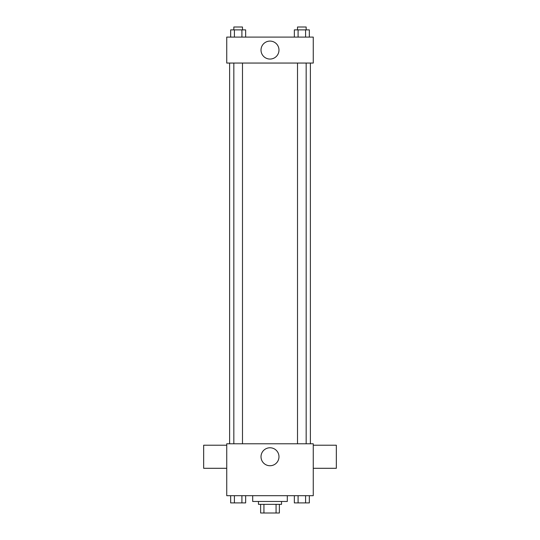 <?xml version="1.0" encoding="UTF-8"?>
<svg xmlns="http://www.w3.org/2000/svg" width="540" height="540" viewBox="0 0 540 540"><rect width="100%" height="100%" fill="white"/><g stroke="black" fill="none" stroke-linecap="round" stroke-linejoin="round"><path stroke-width="0.81" d="M276.068 504.346L276.068 513L260.624 513L260.624 504.346M276.068 513L279.376 513L279.376 504.346L279.376 513M281.536 501.464L281.536 504.346L258.464 504.346L258.464 501.464M263.932 504.346L263.932 513M252.693 495.693L252.693 501.464L287.307 501.464L287.307 495.693M313.261 495.693L226.739 495.693L226.739 443.779L313.261 443.779L313.261 495.693M278.978 456.759A8.978 8.978 0 0 1 265.511 464.535A8.978 8.978 0 0 1 265.511 448.976A8.978 8.978 0 0 1 278.978 456.759M313.261 468.295L336.339 468.295L336.339 445.217L313.261 445.217M226.739 445.217L203.661 445.217L203.661 468.295L226.739 468.295M310.379 63.052L310.379 443.779M297.513 443.779L297.513 63.052M242.487 63.052L242.487 443.779M313.261 63.052L226.739 63.052L226.739 37.098L313.261 37.098L313.261 63.052M278.978 50.072A8.978 8.978 0 0 1 265.511 57.854A8.978 8.978 0 0 1 265.511 42.295A8.978 8.978 0 0 1 278.978 50.072M309.339 37.098L309.339 29.882L294.347 29.882L294.347 37.098M305.586 29.882L305.586 37.098M298.094 29.882L298.094 37.098M297.513 29.882L297.513 27L306.166 27L306.166 29.882M245.653 37.098L245.653 29.882L230.661 29.882L230.661 37.098M241.907 29.882L241.907 37.098M234.414 29.882L234.414 37.098M233.834 29.882L233.834 27L242.487 27L242.487 29.882M309.339 495.693L309.339 502.902L294.347 502.902L294.347 495.693M305.586 495.693L305.586 502.902M298.094 495.693L298.094 502.902M306.166 502.902L297.513 502.902M245.653 495.693L245.653 502.902L230.661 502.902L230.661 495.693M241.907 495.693L241.907 502.902M234.414 495.693L234.414 502.902M242.487 502.902L233.834 502.902M229.622 63.052L229.622 443.779M306.166 443.779L306.166 63.052M233.834 63.052L233.834 443.779"/></g></svg>
